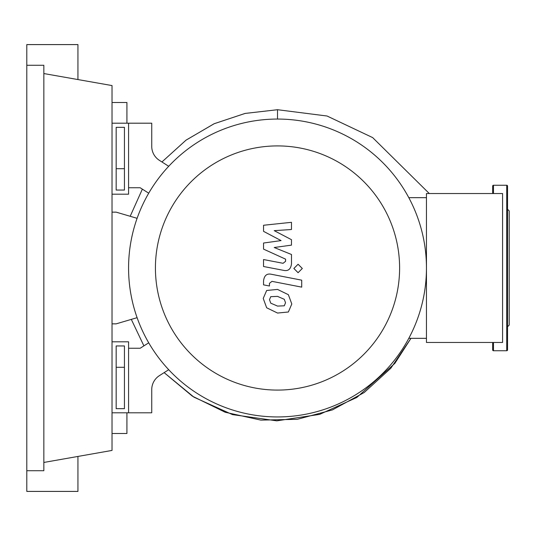<?xml version="1.0" encoding="UTF-8"?>
<svg xmlns="http://www.w3.org/2000/svg" width="536" height="536" viewBox="0 0 536 536"><rect width="100%" height="100%" fill="white"/><g stroke="black" fill="none" stroke-linecap="round" stroke-linejoin="round"><path stroke-width="0.8" d="M116.165 345.948L124.439 345.948L124.439 408.667L116.165 408.667L116.165 345.948M112.024 341.807L128.573 341.807L128.573 412.8L112.024 412.8M137.102 317.68L116.165 323.851L112.024 323.851M112.024 212.149L116.165 212.149L137.102 218.32M155.427 268A122.087 122.087 0 0 0 277.514 390.087A122.087 122.087 0 0 0 399.608 268A122.087 122.087 0 0 0 277.514 145.913A122.087 122.087 0 0 0 155.427 268M128.573 268A148.941 148.941 0 0 0 277.514 416.941A148.941 148.941 0 0 0 426.455 268L426.455 342.471L502.58 342.471L502.58 193.53L426.455 193.53L426.455 268A148.941 148.941 0 0 0 277.514 119.059A148.941 148.941 0 0 0 128.573 268M408.8 197.67L426.455 197.67M408.8 338.33L426.455 338.33M159.393 375.656A16.549 16.549 0 0 0 151.742 389.605A16.549 16.549 0 0 1 159.393 375.656L168.706 369.706M148.72 342.799L140.157 348.259L128.573 348.259L128.573 412.8L151.742 412.8L151.742 389.605M148.72 193.201L140.157 187.741L128.573 187.741L128.573 123.2L151.742 123.2L151.742 146.395A16.549 16.549 0 0 0 159.393 160.344L168.706 166.294M151.742 146.395A16.549 16.549 0 0 0 159.393 160.344M284.294 305.795L285.527 302.766L284.294 299.309L277.541 296.388L270.734 296.676L269.501 299.651L270.734 303.162L277.541 306.09L284.294 305.795M288.368 294.693L277.541 289.427L266.66 290.472L263.23 298.431L266.66 307.778L277.541 313.051L288.368 311.999L291.798 303.986L288.368 294.693M301.714 280.167L271.538 274.305C266.895 273.246 264.235 275.444 263.551 280.898L263.551 284.857L269.447 286.003L269.447 283.33L271.966 281.353L301.714 287.135L301.714 280.167M293.862 268.476L298.09 272.697L302.311 268.476L298.09 264.248L293.862 268.476M263.551 231.351L281.078 240.597L263.551 243.029L263.551 249.119L285.588 259.149L285.588 261.313L283.082 263.297L263.538 259.545L263.538 266.513L283.537 270.345C288.187 271.377 290.84 269.173 291.497 263.719L291.477 254.486L274.218 247.511L291.477 245.133L291.477 239.686L274.218 230.654L291.477 229.509L291.477 222.319L263.551 225.261L263.551 231.351M116.165 190.052L124.439 190.052L124.439 127.334L116.165 127.334L116.165 190.052M112.024 194.193L128.573 194.193L128.573 123.2L112.024 123.2M429.289 193.53L372.654 137.591L327.067 116.017L277.514 109.713L245.146 113.424L214.233 123.695L186.086 140.11L161.932 161.972L185.999 140.177L214.092 123.756L245.039 113.444L277.514 109.713L277.514 119.059M143.903 345.874L131.307 319.389L143.903 345.874M130.181 216.283L142.362 189.141L130.181 216.283M410.965 338.33L390.858 368.205L364.178 392.54L332.4 409.919L297.312 419.306L260.898 420.117L225.227 412.264L192.344 396.144L164.137 372.627L193.978 397.189L232.497 414.609L276.804 420.834L319.644 414.382L356.808 397.478L394.865 363.361L410.965 338.33L390.858 368.205L364.178 392.54L332.4 409.919L297.312 419.306L260.898 420.117L225.227 412.264L192.344 396.144L164.137 372.627M112.024 433.49L126.918 433.49L126.918 412.8M116.165 367.294L124.439 367.294M126.918 123.2L126.918 102.51L112.024 102.51M116.165 168.706L124.439 168.706M492.651 342.471L492.651 349.914A0.824 0.824 0 0 0 493.482 350.745L493.482 342.471M492.651 193.53L492.651 186.086A0.824 0.824 0 0 1 493.482 185.255L493.482 193.53M506.721 185.255L506.721 350.745A0.824 0.824 0 0 0 507.545 349.914L507.545 186.086A0.824 0.824 0 0 0 506.721 185.255L493.482 185.255M507.545 321.707L507.545 268M507.545 326.746L509.2 325.091L509.2 210.909L507.545 209.254M507.545 235.224L507.545 206.842M26.8 65.278L43.845 65.278L43.845 470.722L26.8 470.722L26.8 44.589L77.934 44.589L77.934 79.562M77.934 456.438L77.934 491.412L26.8 491.412L26.8 470.722M43.845 73.553L112.024 85.572L112.024 450.428L43.845 462.447M506.721 350.745L493.482 350.745"/></g></svg>
